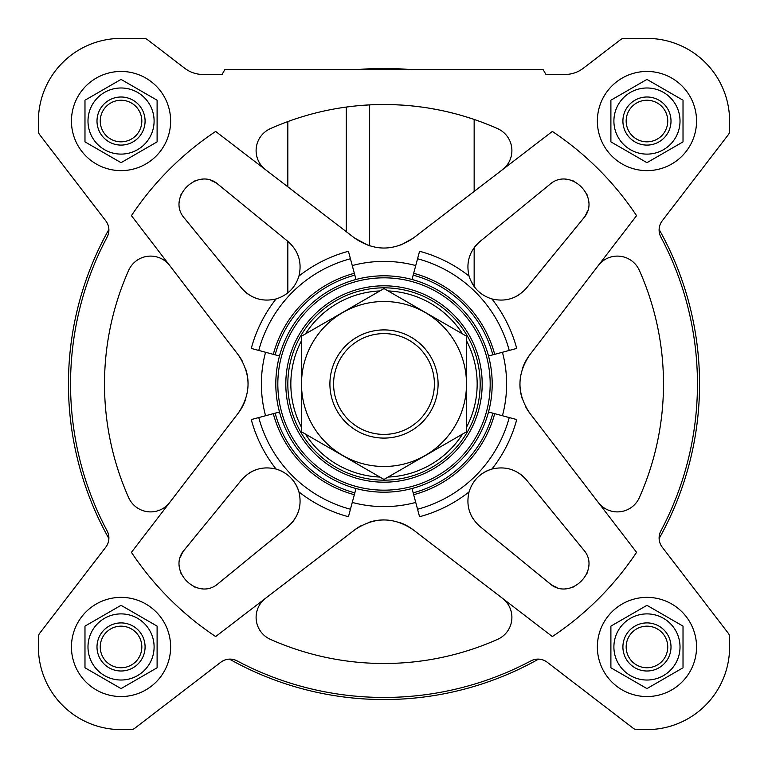 <?xml version="1.0" encoding="UTF-8"?>
<svg xmlns="http://www.w3.org/2000/svg" width="768" height="768" viewBox="0 0 768 768"><rect width="100%" height="100%" fill="white"/><g stroke="black" fill="none" stroke-linecap="round" stroke-linejoin="round"><path stroke-width="1.15" d="M552.346 131.434L413.27 238.147C393.725 251.328 374.208 251.328 354.73 238.147L215.654 131.434A303.523 303.523 0 0 0 131.434 215.654L238.147 354.73C251.328 374.275 251.328 393.792 238.147 413.27L131.434 552.346A303.523 303.523 0 0 0 215.654 636.566L354.73 529.853C374.275 516.672 393.792 516.672 413.27 529.853L552.346 636.566A303.523 303.523 0 0 0 636.566 552.346L529.853 413.27C516.672 393.725 516.672 374.208 529.853 354.73L636.566 215.654A303.523 303.523 0 0 0 552.346 131.434L502.483 169.69A24.038 24.038 0 0 0 497.626 128.65A279.485 279.485 0 0 0 270.374 128.65A24.038 24.038 0 0 0 265.517 169.69L287.837 186.816L287.837 121.584M474.154 119.453L474.154 191.424L502.483 169.69M466.973 117.12L461.654 115.517M455.165 113.731L447.629 111.85M439.325 110.045L430.378 108.394M421.142 106.992L411.773 105.898M402.682 105.139L394.032 104.698M386.227 104.525L379.392 104.554M373.834 104.698L369.638 104.88L369.638 245.875M346.291 231.677L346.291 107.069L351.418 106.426M359.952 105.552L369.638 104.88M470.304 279.696L474.154 286.589A33.053 33.053 0 0 0 474.653 287.251M510.845 298.646A33.053 33.053 0 0 0 519.926 294.144M526.474 288.048L583.238 218.592C602.237 198.038 570.038 165.744 549.408 184.762L479.952 241.526C469.498 250.858 465.859 262.378 469.056 276.077C472.762 287.674 480.384 295.306 491.923 298.944C505.603 302.15 517.123 298.512 526.474 288.048L583.238 218.592A24.038 24.038 0 0 0 587.443 210.941M549.408 184.762L479.952 241.526A33.053 33.053 0 0 0 474.154 247.661L474.154 286.589M588.643 202.253A24.038 24.038 0 0 0 588.49 200.486M587.05 194.717A24.038 24.038 0 0 0 586.627 193.68M574.349 181.382A24.038 24.038 0 0 0 573.206 180.922M569.952 179.933A24.038 24.038 0 0 0 565.776 179.357M288.048 241.526L218.592 184.762C198.038 165.763 165.744 197.962 184.762 218.592L241.526 288.048C250.858 298.502 262.378 302.141 276.077 298.944C287.674 295.238 295.306 287.616 298.944 276.077C302.15 262.397 298.512 250.877 288.048 241.526L218.592 184.762A24.038 24.038 0 0 0 210.941 180.557M184.762 218.592L241.526 288.048A33.053 33.053 0 0 0 248.563 294.48M253.056 297.043A33.053 33.053 0 0 0 257.146 298.637M202.253 179.357A24.038 24.038 0 0 0 200.486 179.51M194.717 180.95A24.038 24.038 0 0 0 193.68 181.373M181.382 193.651A24.038 24.038 0 0 0 180.922 194.794M179.933 198.048A24.038 24.038 0 0 0 179.357 202.224M298.944 276.077A137.414 137.414 0 0 1 348.432 251.27L350.438 258.758A129.667 129.667 0 0 0 258.758 350.438L279.494 355.997A108.192 108.192 0 0 0 412.003 488.506L417.562 509.242A129.667 129.667 0 0 0 509.242 417.562L516.73 419.568A137.414 137.414 0 0 1 491.923 469.056A33.053 33.053 0 0 0 480.749 474.653M583.238 549.408L526.474 479.952C517.142 469.498 505.622 465.859 491.923 469.056C480.326 472.762 472.694 480.384 469.056 491.923C465.85 505.603 469.488 517.123 479.952 526.474L549.408 583.238C569.962 602.237 602.256 570.038 583.238 549.408L526.474 479.952A33.053 33.053 0 0 0 519.437 473.52M469.056 491.923A137.414 137.414 0 0 1 419.568 516.73L417.562 509.242M491.923 298.944A137.414 137.414 0 0 1 516.73 348.432L509.242 350.438A129.667 129.667 0 0 0 417.562 258.758L412.003 279.494A108.192 108.192 0 0 0 279.494 412.003L258.758 417.562A129.667 129.667 0 0 0 350.438 509.242L348.432 516.73A137.414 137.414 0 0 1 298.944 491.923A33.053 33.053 0 0 0 295.709 484.272M218.592 583.238L288.048 526.474C298.502 517.142 302.141 505.622 298.944 491.923C295.238 480.326 287.616 472.694 276.077 469.056C262.397 465.85 250.877 469.488 241.526 479.952L184.762 549.408C165.763 569.962 197.962 602.256 218.592 583.238L288.048 526.474A33.053 33.053 0 0 0 294.48 519.437M283.68 472.262A33.053 33.053 0 0 0 276.077 469.056A137.414 137.414 0 0 1 251.27 419.568L258.758 417.562M258.758 350.438L251.27 348.432A137.414 137.414 0 0 1 276.077 298.944M417.562 258.758L419.568 251.27A137.414 137.414 0 0 1 469.056 276.077M38.4 637.008L38.4 646.954A82.646 82.646 0 0 0 121.046 729.6L130.992 729.6A6.01 6.01 0 0 0 134.65 728.362L220.848 662.208A15.024 15.024 0 0 1 237.043 660.864A313.44 313.44 0 0 0 530.957 660.864A15.024 15.024 0 0 1 547.152 662.208L633.35 728.362A6.01 6.01 0 0 0 637.008 729.6L646.954 729.6A82.646 82.646 0 0 0 729.6 646.954L729.6 637.008A6.01 6.01 0 0 0 728.362 633.35L662.208 547.152A15.024 15.024 0 0 1 660.864 530.957A313.44 313.44 0 0 0 660.864 237.043A15.024 15.024 0 0 1 662.208 220.848L728.362 134.65A6.01 6.01 0 0 0 729.6 130.992L729.6 121.046A82.646 82.646 0 0 0 646.954 38.4L624.24 38.4A6.01 6.01 0 0 0 620.582 39.638L583.296 68.256A30.048 30.048 0 0 1 564.998 74.467L545.942 74.467L543.168 69.658L224.832 69.658L222.058 74.467L203.002 74.467A30.048 30.048 0 0 1 184.704 68.256L147.418 39.638A6.01 6.01 0 0 0 143.76 38.4L121.046 38.4A82.646 82.646 0 0 0 38.4 121.046L38.4 130.992A6.01 6.01 0 0 0 39.638 134.65L105.792 220.848A15.024 15.024 0 0 1 107.136 237.043A313.44 313.44 0 0 0 107.136 530.957A15.024 15.024 0 0 1 105.792 547.152L39.638 633.35A6.01 6.01 0 0 0 38.4 637.008L38.4 646.954M215.654 636.566L265.517 598.31A24.038 24.038 0 0 0 270.374 639.35A279.485 279.485 0 0 0 497.626 639.35A24.038 24.038 0 0 0 502.483 598.31M131.434 215.654L169.69 265.517A24.038 24.038 0 0 0 128.65 270.374A279.485 279.485 0 0 0 128.65 497.626A24.038 24.038 0 0 0 169.69 502.483M636.566 552.346L598.31 502.483A24.038 24.038 0 0 0 639.35 497.626A279.485 279.485 0 0 0 639.35 270.374A24.038 24.038 0 0 0 598.31 265.517M275.146 413.165A112.694 112.694 0 0 0 354.835 492.854L355.997 488.506A108.192 108.192 0 0 0 488.506 355.997L509.242 350.438M413.165 492.854A112.694 112.694 0 0 0 492.854 413.165L488.506 412.003A108.192 108.192 0 0 0 329.904 290.304A108.192 108.192 0 0 0 329.904 477.696A108.192 108.192 0 0 0 492.192 384A108.192 108.192 0 0 0 329.904 290.304A108.192 108.192 0 0 0 329.904 477.696A108.192 108.192 0 0 0 488.506 355.997A108.192 108.192 0 0 0 412.003 279.494A108.192 108.192 0 0 1 488.506 355.997M480.163 384A96.163 96.163 0 0 0 335.914 300.72A96.163 96.163 0 0 0 335.914 467.28A96.163 96.163 0 0 0 480.163 384M466.646 426.998A93.158 93.158 0 0 0 466.646 341.002M462.566 333.926A93.158 93.158 0 0 0 388.08 290.928M379.92 290.928A93.158 93.158 0 0 0 305.434 333.926M301.354 341.002A93.158 93.158 0 0 0 301.354 426.998M305.434 434.074A93.158 93.158 0 0 0 379.92 477.072M388.08 477.072A93.158 93.158 0 0 0 462.566 434.074M529.853 354.73A48.086 48.086 0 0 0 522.47 368.525M519.917 383.981A48.086 48.086 0 0 0 522.461 399.427M525.59 406.666A48.086 48.086 0 0 0 529.853 413.27M368.707 245.587L354.73 238.147M400.771 245.059L413.27 238.147M238.147 413.27A48.086 48.086 0 0 0 245.53 399.475M248.083 384.019A48.086 48.086 0 0 0 245.539 368.573M242.41 361.334A48.086 48.086 0 0 0 238.147 354.73M413.27 529.853A48.086 48.086 0 0 0 399.475 522.47M384.019 519.917A48.086 48.086 0 0 0 368.573 522.461M361.334 525.59A48.086 48.086 0 0 0 354.73 529.853M413.664 494.698A114.605 114.605 0 0 0 494.698 413.664L492.854 413.165M494.698 413.664L509.242 417.562M350.438 258.758L354.835 275.146A112.694 112.694 0 0 0 275.146 354.835M412.003 279.494A108.192 108.192 0 0 0 355.997 279.494L354.835 275.146M273.302 413.664A114.605 114.605 0 0 0 354.336 494.698L354.835 492.854M354.336 494.698L350.438 509.242M413.165 275.146A112.694 112.694 0 0 1 492.854 354.835M538.541 659.117A315.552 315.552 0 0 1 229.459 659.117M728.362 134.65L662.208 220.848A15.024 15.024 0 0 0 659.117 229.459A315.552 315.552 0 0 1 659.117 538.541M356.486 69.658A315.552 315.552 0 0 1 411.514 69.658M39.638 633.35L105.792 547.152A15.024 15.024 0 0 0 108.883 538.541A315.552 315.552 0 0 1 108.883 229.459A15.024 15.024 0 0 0 105.792 220.848M514.944 470.957A33.053 33.053 0 0 0 510.854 469.363M469.354 510.845A33.053 33.053 0 0 0 473.856 519.926M479.952 526.474L549.408 583.238A24.038 24.038 0 0 0 557.059 587.443M565.747 588.643A24.038 24.038 0 0 0 567.514 588.49M573.283 587.05A24.038 24.038 0 0 0 574.32 586.627M586.618 574.349A24.038 24.038 0 0 0 587.078 573.206M588.067 569.952A24.038 24.038 0 0 0 588.643 565.776M241.526 479.952L184.762 549.408A24.038 24.038 0 0 0 180.557 557.059M179.357 565.747A24.038 24.038 0 0 0 179.51 567.514M180.95 573.283A24.038 24.038 0 0 0 181.373 574.32M193.651 586.618A24.038 24.038 0 0 0 194.794 587.078M198.048 588.067A24.038 24.038 0 0 0 202.224 588.643M297.043 514.944A33.053 33.053 0 0 0 298.637 510.854M294.346 482.122A33.053 33.053 0 0 0 293.347 480.749M257.155 469.354A33.053 33.053 0 0 0 248.074 473.856M696.547 121.046A49.584 49.584 0 0 0 622.166 78.096A49.584 49.584 0 0 0 622.166 163.987A49.584 49.584 0 0 0 696.547 121.046M647.808 79.891L646.954 79.402L646.099 79.891M611.75 99.734L646.954 79.402L682.166 99.734M646.099 162.192L610.896 141.869L610.896 100.224M170.63 121.046A49.584 49.584 0 0 0 96.25 78.096A49.584 49.584 0 0 0 96.25 163.987A49.584 49.584 0 0 0 170.63 121.046M121.901 79.891L121.046 79.402L120.192 79.891M85.834 99.734L121.046 79.402L157.104 100.224L157.104 141.869L121.046 162.682L84.979 141.869L121.046 162.682M170.63 646.954A49.584 49.584 0 0 0 96.25 604.013A49.584 49.584 0 0 0 96.25 689.904A49.584 49.584 0 0 0 170.63 646.954M121.901 605.808L157.104 626.131L157.104 667.776L121.046 688.598L157.104 667.776M120.192 688.109L84.979 667.776L84.979 626.131L121.046 605.318M696.547 646.954A49.584 49.584 0 0 0 622.166 604.013A49.584 49.584 0 0 0 622.166 689.904A49.584 49.584 0 0 0 696.547 646.954M646.954 605.318L610.896 626.131L646.954 605.318L683.021 626.131L646.954 605.318M682.166 668.266L647.808 688.109M683.021 100.224L683.021 141.869L646.954 162.682M667.747 121.046A20.784 20.784 0 0 0 636.566 103.037A20.784 20.784 0 0 0 636.566 139.046A20.784 20.784 0 0 0 667.747 121.046M671.002 121.046A24.038 24.038 0 0 0 634.934 100.224A24.038 24.038 0 0 0 634.934 141.869A24.038 24.038 0 0 0 671.002 121.046M680.016 121.046A33.053 33.053 0 0 0 638.4 89.117A33.053 33.053 0 0 0 618.326 137.568A33.053 33.053 0 0 0 680.016 121.046M646.954 688.598L610.896 667.776L610.896 626.131M683.021 626.131L683.021 667.776M84.979 141.869L84.979 100.224M667.747 646.954A20.784 20.784 0 0 0 636.566 628.954A20.784 20.784 0 0 0 636.566 664.963A20.784 20.784 0 0 0 667.747 646.954M671.002 646.954A24.038 24.038 0 0 0 634.934 626.131A24.038 24.038 0 0 0 634.934 667.776A24.038 24.038 0 0 0 671.002 646.954M680.016 646.954A33.053 33.053 0 0 0 638.4 615.024A33.053 33.053 0 0 0 618.326 663.485A33.053 33.053 0 0 0 680.016 646.954M141.83 646.954A20.784 20.784 0 0 0 110.65 628.954A20.784 20.784 0 0 0 110.65 664.963A20.784 20.784 0 0 0 141.83 646.954M145.085 646.954A24.038 24.038 0 0 0 109.027 626.131A24.038 24.038 0 0 0 109.027 667.776A24.038 24.038 0 0 0 145.085 646.954M154.099 646.954A33.053 33.053 0 0 0 112.483 615.024A33.053 33.053 0 0 0 92.419 663.485A33.053 33.053 0 0 0 154.099 646.954M141.83 121.046A20.784 20.784 0 0 0 110.65 103.037A20.784 20.784 0 0 0 110.65 139.046A20.784 20.784 0 0 0 141.83 121.046M145.085 121.046A24.038 24.038 0 0 0 109.027 100.224A24.038 24.038 0 0 0 109.027 141.869A24.038 24.038 0 0 0 145.085 121.046M154.099 121.046A33.053 33.053 0 0 0 112.483 89.117A33.053 33.053 0 0 0 92.419 137.568A33.053 33.053 0 0 0 154.099 121.046M287.837 241.354L287.837 292.886M729.6 130.992L729.6 121.046M646.954 38.4L624.24 38.4M545.942 74.467L564.998 74.467A30.048 30.048 0 0 0 583.296 68.256M147.418 39.638L184.704 68.256A30.048 30.048 0 0 0 203.002 74.467M143.76 38.4L121.046 38.4M38.4 121.046L38.4 130.992M121.046 729.6L130.992 729.6M547.152 662.208L633.35 728.362M637.008 729.6L646.954 729.6M729.6 646.954L729.6 637.008M333.59 384A50.41 50.41 0 0 1 409.2 340.349A50.41 50.41 0 0 1 409.2 427.651A50.41 50.41 0 0 1 333.59 384M329.904 384A54.096 54.096 0 0 1 411.043 337.152A54.096 54.096 0 0 1 411.043 430.848A54.096 54.096 0 0 1 329.904 384M301.354 336.288L301.354 431.712L384 479.424L466.646 431.712L466.646 336.288L384 288.576L301.354 336.288M384 466.493A82.493 82.493 0 0 0 455.443 342.749A82.493 82.493 0 0 0 312.557 342.749A82.493 82.493 0 0 0 384 466.493M502.435 415.738A122.611 122.611 0 0 0 502.435 352.262M352.262 502.435A122.611 122.611 0 0 0 415.738 502.435M265.565 352.262A122.611 122.611 0 0 0 265.565 415.738M415.738 265.565A122.611 122.611 0 0 0 352.262 265.565M279.494 355.997A108.192 108.192 0 0 1 355.997 279.494M279.494 412.003A108.192 108.192 0 0 0 355.997 488.506M412.003 488.506A108.192 108.192 0 0 0 488.506 412.003M490.176 384A106.176 106.176 0 0 0 330.912 292.051A106.176 106.176 0 0 0 330.912 475.949A106.176 106.176 0 0 0 490.176 384M482.179 384A98.179 98.179 0 0 0 334.906 298.973A98.179 98.179 0 0 0 334.906 469.027A98.179 98.179 0 0 0 482.179 384M273.302 354.336A114.605 114.605 0 0 1 354.336 273.302M413.664 273.302A114.605 114.605 0 0 1 494.698 354.336"/></g></svg>
